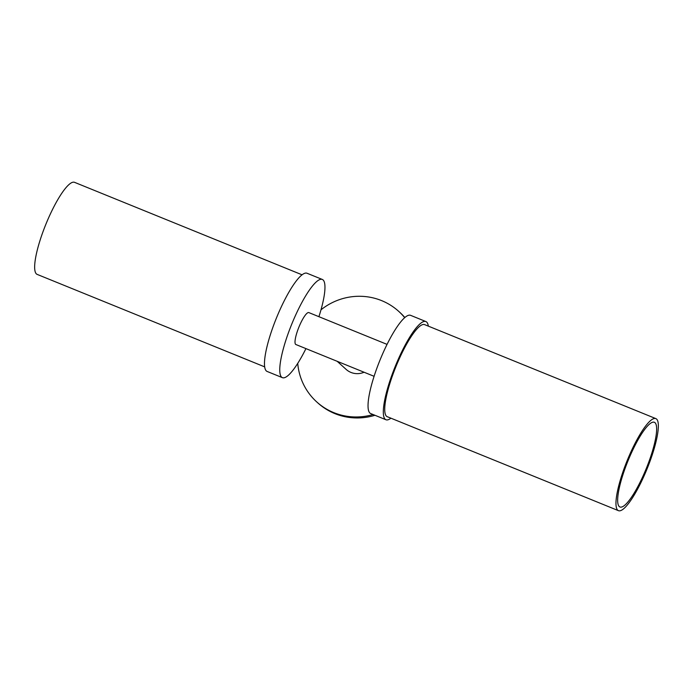 <?xml version="1.0" encoding="UTF-8"?>
<svg xmlns="http://www.w3.org/2000/svg" width="693" height="693" viewBox="0 0 693 693"><rect width="100%" height="100%" fill="white"/><g stroke="black" fill="none" stroke-linecap="round" stroke-linejoin="round"><path stroke-width="1.04" d="M404.703 317.68A61.079 59.442 -47.9 0 0 398.657 311.313A61.079 59.442 -47.9 0 0 320.989 309.814M404.859 317.55A61.079 59.442 -47.9 0 0 399.748 312.3L398.657 311.313M297.73 363.357A61.079 59.442 -47.9 0 0 316.736 401.931A61.079 59.442 -47.9 0 0 373.094 414.527M364.05 372.236A17.23 16.771 132.1 0 1 346.145 369.404L337.196 361.322M316.736 401.931L317.827 402.919A61.079 59.442 -47.9 0 0 374.956 415.28M374.09 376.308L295.868 344.516A17.23 3.734 112.1 0 1 299.419 325.901A17.23 3.734 112.1 0 1 308.844 312.595L387.058 344.386M305.942 348.614A53.006 11.495 -67.9 0 1 282.397 377.659A53.006 11.495 -67.9 0 1 281.627 377.165A53.006 11.495 -67.9 0 1 292.507 322.297A53.006 11.495 -67.9 0 1 322.314 279.452A53.006 11.495 -67.9 0 1 323.085 279.946A53.006 11.495 -67.9 0 1 318.91 316.692M282.397 377.659L267.117 371.448A53.006 11.495 -67.9 0 1 266.346 370.954A53.006 11.495 -67.9 0 1 277.226 316.095A53.006 11.495 -67.9 0 1 307.034 273.25L322.314 279.452M264.665 366.866L37.136 274.385A49.679 10.776 112.1 0 1 36.408 273.926A49.679 10.776 -67.9 0 1 46.604 222.496A49.679 10.776 -67.9 0 1 74.549 182.337L302.079 274.818M428.335 326.134A53.006 11.495 112.1 0 0 426.654 322.046A53.006 11.495 112.1 0 0 425.883 321.552L410.602 315.341A53.006 11.495 112.1 0 0 380.786 358.186A53.006 11.495 112.1 0 0 369.915 413.054A53.006 11.495 112.1 0 0 370.686 413.548L385.966 419.75A53.006 11.495 112.1 0 0 390.921 418.182M425.883 321.552A53.006 11.495 112.1 0 0 396.067 364.397A53.006 11.495 112.1 0 0 385.187 419.265A53.006 11.495 112.1 0 0 385.966 419.75M655.864 418.615L424.627 324.627A49.679 10.776 112.1 0 0 396.682 364.787A49.679 10.776 112.1 0 0 386.486 416.216A49.679 10.776 112.1 0 0 387.214 416.675L618.451 510.663A49.679 10.776 -67.9 0 1 617.723 510.204A49.679 10.776 112.1 0 1 627.919 458.775A49.679 10.776 112.1 0 1 655.864 418.615A49.679 10.776 112.1 0 1 656.592 419.074A49.679 10.776 -67.9 0 1 646.396 470.504A49.679 10.776 -67.9 0 1 618.451 510.663M655.032 422.713A45.712 9.91 112.1 0 0 654.365 422.288A45.712 9.91 112.1 0 0 628.655 459.242A45.712 9.91 112.1 0 0 619.273 506.566A45.712 9.91 -67.9 0 0 619.94 506.99A45.712 9.91 -67.9 0 0 645.651 470.036A45.712 9.91 -67.9 0 0 655.032 422.713"/></g></svg>
